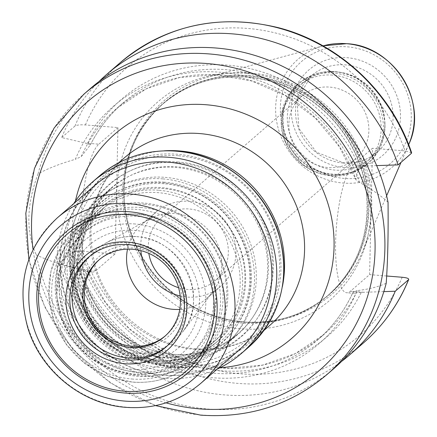 <?xml version="1.0" encoding="UTF-8"?>
<svg xmlns="http://www.w3.org/2000/svg" width="437" height="437" viewBox="0 0 437 437"><rect width="100%" height="100%" fill="white"/><g stroke="black" fill="none" stroke-linecap="round" stroke-linejoin="round"><path stroke-width="0.33" stroke-dasharray="2.19 1.64" d="M172.735 358.886A100.838 95.113 49.1 0 1 77.376 252.859A100.838 95.113 49.1 0 1 177.187 162.684A100.838 95.113 49.1 0 1 272.541 268.711A100.838 95.113 49.1 0 1 172.735 358.886M171.812 355.838A96.801 91.306 49.1 0 1 86.258 289.807A96.801 91.306 49.1 0 1 110.528 188.527A96.801 91.306 49.1 0 1 176.084 167.486A96.801 91.306 49.1 0 1 261.637 233.522A96.801 91.306 49.1 0 1 237.367 334.797A96.801 91.306 49.1 0 1 171.812 355.838M162.925 178.897A96.801 91.306 -130.9 0 0 97.369 199.938A96.801 91.306 -130.9 0 0 73.099 301.219A96.801 91.306 -130.9 0 0 158.653 367.249A96.801 91.306 49.1 0 0 224.208 346.208A96.801 91.306 49.1 0 0 248.478 244.928A96.801 91.306 49.1 0 0 162.925 178.897M158.697 190.253A88.738 83.696 -130.9 0 0 98.604 209.542A88.738 83.696 -130.9 0 0 76.36 302.382A88.738 83.696 -130.9 0 0 154.78 362.912A88.738 83.696 49.1 0 0 214.873 343.624A88.738 83.696 49.1 0 0 237.122 250.783A88.738 83.696 49.1 0 0 158.697 190.253M154.321 361.388A86.717 81.795 -130.9 0 0 213.043 342.542A86.717 81.795 -130.9 0 0 234.789 251.81A86.717 81.795 -130.9 0 0 158.145 192.657A86.717 81.795 -130.9 0 0 99.423 211.503A86.717 81.795 -130.9 0 0 77.677 302.235A86.717 81.795 -130.9 0 0 154.321 361.388M164.044 182.158A92.365 87.121 49.1 0 1 251.39 279.281A92.365 87.121 49.1 0 1 159.964 361.88A92.365 87.121 49.1 0 1 72.613 264.756A92.365 87.121 49.1 0 1 164.044 182.158M165.142 177.356A96.402 90.929 49.1 0 1 250.335 243.114A96.402 90.929 49.1 0 1 226.169 343.974A96.402 90.929 49.1 0 1 160.887 364.928A96.402 90.929 49.1 0 1 75.694 299.17A96.402 90.929 49.1 0 1 99.86 198.311A96.402 90.929 49.1 0 1 165.142 177.356M333.699 368.713A185.539 175.002 49.1 0 1 208.05 409.043A185.539 175.002 49.1 0 1 36.249 254.804C46.016 259.769 58.241 264.024 72.919 267.564A157.03 148.116 -130.9 0 0 212.792 377.743A157.03 148.116 -130.9 0 0 357.138 290.654C369.128 289.147 378.819 286.677 386.21 283.236M388.045 202.271C381.124 195.825 371.636 189.199 359.591 182.387A157.03 148.116 -130.9 0 0 219.724 72.203A157.03 148.116 -130.9 0 0 75.377 159.292C60.481 163.547 48.048 168.392 38.085 173.839A185.539 175.002 49.1 0 1 90.596 88.361M383.833 291.621L361.29 292.358A157.03 148.116 49.1 0 1 220.887 370.723A157.03 148.116 49.1 0 1 84.554 269.875L87.466 270.874A153.272 144.571 -130.9 0 0 323.757 334.627L317.677 339.899A153.272 144.571 49.1 0 0 353.336 291.561L353.358 291.413C344.984 310.303 333.092 326.466 317.677 339.899A153.272 144.571 49.1 0 1 78.644 269.247L84.215 271.432L87.602 270.672L105.454 302.251L129.953 329.132L159.702 349.802L193.028 363.098L228.043 368.271L262.784 365.048L295.292 353.62L323.757 334.627A153.272 144.571 -130.9 0 0 356.368 292.724L354.582 293.396L353.336 291.561L357.138 290.654M72.919 267.564L78.644 269.247M359.591 182.387L356.029 179.897L355.893 178.952L359.225 166.781L366.692 165.934L353.342 164.853A64.938 15.541 94.6 0 0 335.9 234.511A64.938 15.541 94.6 0 0 346.65 292.752A64.938 15.541 94.6 0 0 350.474 291.206L369.604 274.616L372.471 148.263L353.342 164.853M120.213 62.677A185.539 175.002 -130.9 0 0 75 126.014C76.825 124.977 80.282 124.616 85.384 124.938L117.974 127.588L115.106 253.941L95.976 270.525A64.938 15.541 -85.4 0 1 92.152 272.076A64.938 15.541 -85.4 0 1 81.402 213.835A64.938 15.541 -85.4 0 1 98.844 144.172L85.494 143.09L90.432 144.784L81.2 156.637L75.377 159.292M361.29 292.358L356.368 292.724M376.667 165.607L366.692 165.934M411.616 152.77L405.061 150.912L372.471 148.263M87.416 143.544A157.03 148.116 49.1 0 1 227.819 65.179A157.03 148.116 49.1 0 1 364.158 166.027M98.986 81.555A185.539 175.002 -130.9 0 0 61.699 137.546L85.494 143.09M402.193 277.26A177.471 167.393 49.1 0 1 239.869 373.755A177.471 167.393 49.1 0 1 82.517 251.291C77.425 250.969 73.968 251.33 72.132 252.368L58.831 263.899L84.554 269.875M58.831 263.899A185.539 175.002 -130.9 0 0 341.625 361.372M38.085 173.839C26.439 204.718 25.827 231.708 36.249 254.804M117.974 127.588L98.844 144.172M75 126.014L61.699 137.546M82.517 251.291L115.106 253.941M386.603 275.998L369.604 274.616M250.663 73.001A128.063 120.792 -130.9 0 0 209.263 76.754A128.063 120.792 -130.9 0 0 123.961 195.017A128.063 120.792 -130.9 0 0 232.839 320.583A128.063 120.792 -130.9 0 0 245.01 322.178A128.063 120.792 49.1 0 0 361.994 252.886A128.063 120.792 49.1 0 0 250.663 73.001M342.007 72.629A50.419 47.557 49.1 0 0 337.217 72.001A50.419 47.557 -130.9 0 0 303.07 82.959A50.419 47.557 -130.9 0 0 290.43 135.71A50.419 47.557 -130.9 0 0 334.988 170.102A50.419 47.557 49.1 0 0 369.134 159.144A50.419 47.557 49.1 0 0 384.871 122.065L384.942 123.944A52.675 49.681 49.1 0 1 332.825 174.128A52.675 49.681 -130.9 0 1 283.018 118.744A52.675 49.681 -130.9 0 1 335.152 71.641A52.675 49.681 49.1 0 1 340.161 72.296A52.675 49.681 49.1 0 1 384.942 123.944C385.226 139.731 379.677 152.775 368.293 163.077A52.839 49.84 49.1 0 1 332.508 174.56A52.839 49.84 -130.9 0 1 285.814 138.518A52.839 49.84 -130.9 0 1 299.061 83.238L297.641 84.467A52.839 49.84 -130.9 0 0 284.394 139.747A52.839 49.84 -130.9 0 0 331.088 175.794A52.839 49.84 49.1 0 0 366.872 164.307A52.839 49.84 49.1 0 0 380.119 109.026A52.839 49.84 49.1 0 0 333.42 72.984A52.839 49.84 -130.9 0 0 297.641 84.467L282.373 109.698L284.197 139.906L302.404 164.787L330.804 175.909C344.547 176.838 356.57 172.97 366.872 164.307L368.293 163.077A52.839 49.84 49.1 0 0 381.539 107.797A52.839 49.84 49.1 0 0 334.84 71.75A52.839 49.84 -130.9 0 0 299.061 83.238C309.358 74.574 321.381 70.707 335.13 71.635L342.007 72.629A50.419 47.557 49.1 0 1 384.871 122.065M301.781 96.091A41.34 38.997 -130.9 0 1 329.782 87.105A41.34 38.997 49.1 0 1 366.321 115.308A41.34 38.997 49.1 0 1 355.953 158.56A41.34 38.997 49.1 0 1 327.958 167.546A41.34 38.997 -130.9 0 1 291.419 139.343A41.34 38.997 -130.9 0 1 301.781 96.091L161.237 217.965A41.34 38.997 -130.9 0 0 148.82 253.373M355.953 158.56L215.403 280.434A41.34 38.997 49.1 0 0 225.771 237.182A41.34 38.997 49.1 0 0 189.232 208.979A41.34 38.997 -130.9 0 0 161.237 217.965M178.596 287.71A41.34 38.997 -130.9 0 0 187.407 289.42A41.34 38.997 49.1 0 0 215.403 280.434M180.164 295.964A49.206 46.415 -130.9 0 0 187.233 297.073A49.206 46.415 49.1 0 0 220.559 286.377A49.206 46.415 49.1 0 0 232.894 234.893A49.206 46.415 49.1 0 0 189.407 201.326A49.206 46.415 -130.9 0 0 156.08 212.021A49.206 46.415 -130.9 0 0 140.872 250.647M220.559 286.377L206.428 298.629A49.206 46.415 49.1 0 0 212.748 291.85A49.206 46.415 49.1 0 0 216.867 242.639A49.206 46.415 49.1 0 0 175.275 213.578A49.206 46.415 -130.9 0 0 149.558 218.975A49.206 46.415 -130.9 0 0 141.954 224.274A49.206 46.415 -130.9 0 0 127.517 249.161M206.428 298.629A49.206 46.415 49.1 0 1 179.749 309.396M132.16 362.776A68.025 64.163 -130.9 0 0 199.49 301.945A68.025 64.163 -130.9 0 0 135.164 230.419A68.025 64.163 -130.9 0 0 67.828 291.25A68.025 64.163 -130.9 0 0 132.16 362.776M132.493 347.999A52.839 49.84 49.1 0 1 82.527 292.44A52.839 49.84 49.1 0 1 134.825 245.19A52.839 49.84 49.1 0 1 184.796 300.749A52.839 49.84 49.1 0 1 132.493 347.999M99.319 259.654A50.419 47.557 49.1 0 1 100.024 259.032A50.419 47.557 49.1 0 1 134.164 248.074A50.419 47.557 49.1 0 1 178.722 282.466A50.419 47.557 49.1 0 1 166.082 335.212A50.419 47.557 49.1 0 1 165.366 335.824M89.465 256.47A59.29 55.925 49.1 0 1 90.568 255.487A59.29 55.925 49.1 0 1 130.718 242.601A59.29 55.925 49.1 0 1 183.119 283.045A59.29 55.925 49.1 0 1 168.256 345.077A59.29 55.925 49.1 0 1 167.125 346.028M73.744 203.604A113.544 107.098 -130.9 0 0 70.089 314.624A113.544 107.098 -130.9 0 0 164.356 378.267A113.544 107.098 -130.9 0 0 217.227 369.074M200.097 356.439A88.738 83.696 49.1 0 0 222.34 263.598A88.738 83.696 49.1 0 0 143.92 203.068A88.738 83.696 -130.9 0 0 83.828 222.357A88.738 83.696 -130.9 0 0 61.579 315.197A88.738 83.696 -130.9 0 0 140.004 375.727A88.738 83.696 49.1 0 0 200.097 356.439L192.804 362.759A88.738 83.696 -130.9 0 0 215.053 269.919A88.738 83.696 -130.9 0 0 136.634 209.389A88.738 83.696 -130.9 0 0 76.541 228.677A88.738 83.696 -130.9 0 0 54.292 321.517A88.738 83.696 -130.9 0 0 132.711 382.047A88.738 83.696 -130.9 0 0 192.804 362.759C175.603 377.235 155.49 383.697 132.477 382.14L107.431 376.323L84.773 363.464L66.473 344.7L54.128 321.654L48.813 296.335L51.003 270.951L60.519 247.713L76.541 228.677L83.828 222.357M144.751 204.27A86.717 81.795 -130.9 0 0 86.023 223.121A86.717 81.795 -130.9 0 0 64.283 313.848A86.717 81.795 -130.9 0 0 140.922 373.007A86.717 81.795 -130.9 0 0 199.649 354.156A86.717 81.795 -130.9 0 0 221.39 263.429A86.717 81.795 -130.9 0 0 144.751 204.27M141.042 207.488A86.717 81.795 -130.9 0 0 82.314 226.339A86.717 81.795 -130.9 0 0 60.574 317.065A86.717 81.795 -130.9 0 0 137.213 376.224A86.717 81.795 49.1 0 0 195.94 357.373A86.717 81.795 49.1 0 0 217.681 266.646A86.717 81.795 49.1 0 0 141.042 207.488M135.306 224.001A74.618 70.384 -130.9 0 0 61.448 290.731A74.618 70.384 -130.9 0 0 132.012 369.189A74.618 70.384 -130.9 0 0 205.871 302.464A74.618 70.384 -130.9 0 0 135.306 224.001M84.598 231.834A81.074 76.47 -130.9 0 1 139.501 214.212A81.074 76.47 49.1 0 1 211.147 269.514A81.074 76.47 49.1 0 1 190.822 354.336A81.074 76.47 49.1 0 1 135.918 371.958A81.074 76.47 -130.9 0 1 64.272 316.656A81.074 76.47 -130.9 0 1 84.598 231.834L82.167 233.942A81.074 76.47 49.1 0 1 137.071 216.32A81.074 76.47 49.1 0 1 208.722 271.623A81.074 76.47 49.1 0 1 188.391 356.445A81.074 76.47 49.1 0 1 133.493 374.061A81.074 76.47 49.1 0 1 61.841 318.764A81.074 76.47 49.1 0 1 82.167 233.942L67.489 251.379L58.766 272.639L56.744 295.854L61.584 318.983L72.842 340.024L89.536 357.16L110.222 368.899L133.11 374.219C154.179 375.645 172.61 369.718 188.391 356.445L190.822 354.336M172.539 367.32A109.507 103.29 49.1 0 1 68.98 252.176A109.507 103.29 49.1 0 1 177.378 154.25A109.507 103.29 49.1 0 1 280.936 269.394A109.507 103.29 49.1 0 1 172.539 367.32M158.74 363.327A92.77 87.504 49.1 0 1 71.013 265.778A92.77 87.504 49.1 0 1 162.837 182.819A92.77 87.504 49.1 0 1 250.565 280.368A92.77 87.504 49.1 0 1 158.74 363.327M157.817 360.279A88.738 83.696 49.1 0 1 79.392 299.749A88.738 83.696 49.1 0 1 101.641 206.909A88.738 83.696 49.1 0 1 161.734 187.62A88.738 83.696 49.1 0 1 240.159 248.15A88.738 83.696 49.1 0 1 217.91 340.991A88.738 83.696 49.1 0 1 157.817 360.279M159.073 357.264A86.717 81.795 -130.9 0 0 217.801 338.413A86.717 81.795 -130.9 0 0 239.547 247.686A86.717 81.795 -130.9 0 0 162.903 188.533A86.717 81.795 -130.9 0 0 104.175 207.378A86.717 81.795 -130.9 0 0 82.435 298.11A86.717 81.795 -130.9 0 0 159.073 357.264M164.006 183.731A90.754 85.597 -130.9 0 0 74.175 264.882A90.754 85.597 -130.9 0 0 159.997 360.312A90.754 85.597 -130.9 0 0 249.827 279.156A90.754 85.597 -130.9 0 0 164.006 183.731M173.036 354.391A96.402 90.929 -130.9 0 0 238.318 333.442A96.402 90.929 -130.9 0 0 262.484 232.582A96.402 90.929 -130.9 0 0 177.291 166.825A96.402 90.929 -130.9 0 0 112.009 187.779A96.402 90.929 -130.9 0 0 87.837 288.633A96.402 90.929 -130.9 0 0 173.036 354.391M178.389 162.023A100.434 94.731 -130.9 0 0 78.982 251.838A100.434 94.731 -130.9 0 0 173.959 357.439A100.434 94.731 -130.9 0 0 273.365 267.63A100.434 94.731 -130.9 0 0 178.389 162.023M178.531 155.747A106.885 100.816 49.1 0 1 279.614 268.138A106.885 100.816 49.1 0 1 173.811 363.715A106.885 100.816 49.1 0 1 72.733 251.33A106.885 100.816 49.1 0 1 178.531 155.747M282.329 286.88A110.922 104.623 49.1 0 1 249.855 342.657A110.922 104.623 49.1 0 1 174.734 366.763A110.922 104.623 49.1 0 1 76.71 291.102A110.922 104.623 49.1 0 1 104.519 175.051A110.922 104.623 49.1 0 1 164.334 150.803M194.776 349.387A110.922 104.623 -130.9 0 0 269.897 325.275C249.123 342.837 224.558 350.682 196.202 348.808C150.852 345.907 107.371 310.013 95.075 264.86C84.461 221.723 94.288 185.993 124.561 157.675A110.922 104.623 -130.9 0 0 96.752 273.72A110.922 104.623 -130.9 0 0 194.776 349.387M75.426 201.091A135.12 127.451 -130.9 0 0 200.315 367.664A135.12 127.451 -130.9 0 0 219.958 367.768M166.033 402.848A177.471 167.393 49.1 0 1 33.065 249.505M326.876 374.629A185.539 175.002 49.1 0 1 201.228 414.959A185.539 175.002 49.1 0 1 37.254 288.393A185.539 175.002 49.1 0 1 83.773 94.277M81.2 156.637A153.272 144.571 49.1 0 1 116.854 108.3A153.272 144.571 49.1 0 1 355.893 178.952M363.824 292.287L350.474 291.206M95.976 270.525L82.626 269.443M72.132 252.368A185.539 175.002 -130.9 0 0 363.316 343.034M85.384 124.938A177.471 167.393 49.1 0 1 247.708 28.443A177.471 167.393 49.1 0 1 405.061 150.912M246.687 73.372A131.291 123.835 49.1 0 1 370.844 211.421A131.291 123.835 49.1 0 1 240.891 328.826A131.291 123.835 -130.9 0 1 116.734 190.778A131.291 123.835 -130.9 0 1 246.687 73.372M247.795 77.032A126.451 119.268 49.1 0 1 359.547 163.285A126.451 119.268 49.1 0 1 327.843 295.581A126.451 119.268 49.1 0 1 242.213 323.063A126.451 119.268 -130.9 0 1 130.461 236.81A126.451 119.268 -130.9 0 1 162.165 104.514A126.451 119.268 -130.9 0 1 247.795 77.032M232.839 320.583L243.66 321.938C276.299 324.134 304.747 315.011 329.006 294.571A126.451 119.268 49.1 0 0 360.711 162.274A126.451 119.268 49.1 0 0 248.959 76.022A126.451 119.268 -130.9 0 0 163.329 103.503A126.451 119.268 -130.9 0 0 131.624 235.8A126.451 119.268 -130.9 0 0 243.376 322.058A126.451 119.268 49.1 0 0 329.006 294.571L327.843 295.581C356.849 269.148 369.768 235.57 366.61 194.847C363.617 167.475 352.954 143.118 334.633 121.776C310.86 95.342 281.821 80.463 247.511 77.147C214.873 74.951 186.424 84.073 162.165 104.514L163.329 103.503C136.453 127.768 123.343 158.675 124.004 196.224A126.615 119.427 -130.9 0 0 231.654 320.37A126.615 119.427 -130.9 0 0 243.688 321.943A126.615 119.427 49.1 0 0 369.014 208.722A126.615 119.427 49.1 0 0 249.276 75.59A126.615 119.427 -130.9 0 0 124.004 196.224L123.961 195.017M408.803 144.308A71.624 67.56 49.1 0 1 343.373 183.059A71.624 67.56 49.1 0 1 276.364 119.591A71.624 67.56 49.1 0 1 323.38 45.792M347.311 46.825A67.637 63.797 49.1 0 1 411.272 117.946A67.637 63.797 49.1 0 1 344.329 178.427A67.637 63.797 49.1 0 1 280.363 107.311A67.637 63.797 49.1 0 1 347.311 46.825M344.575 167.562A56.466 53.265 49.1 0 1 291.173 108.185A56.466 53.265 49.1 0 1 347.065 57.689A56.466 53.265 49.1 0 1 400.467 117.067A56.466 53.265 49.1 0 1 344.575 167.562M343.187 162.996A50.419 47.557 49.1 0 1 298.629 128.604A50.419 47.557 49.1 0 1 311.27 75.852A50.419 47.557 49.1 0 1 345.416 64.894A50.419 47.557 49.1 0 1 389.973 99.286A50.419 47.557 49.1 0 1 377.333 152.038A50.419 47.557 49.1 0 1 343.187 162.996M332.53 75.109A51.419 48.502 -130.9 0 0 281.636 121.093A51.419 48.502 -130.9 0 0 330.263 175.161A51.419 48.502 49.1 0 0 381.157 129.177A51.419 48.502 49.1 0 0 332.53 75.109M136.868 236.614A59.978 56.57 49.1 0 1 187.56 272.038A59.978 56.57 49.1 0 1 182.54 332.016A59.978 56.57 49.1 0 1 134.219 353.315A59.978 56.57 49.1 0 1 79.441 306.736A59.978 56.57 49.1 0 1 105.519 243.19A59.978 56.57 49.1 0 1 136.868 236.614M90.568 255.487L88.34 257.415A59.29 55.925 49.1 0 1 128.489 244.529A59.29 55.925 49.1 0 1 180.891 284.973A59.29 55.925 49.1 0 1 166.027 347.011L168.256 345.077M200.747 383.369A109.507 103.29 49.1 0 1 126.588 407.169A109.507 103.29 49.1 0 1 29.809 332.47A109.507 103.29 49.1 0 1 57.263 217.899M94.108 185.949A109.507 103.29 -130.9 0 0 66.653 300.519A109.507 103.29 -130.9 0 0 163.433 375.219A109.507 103.29 -130.9 0 0 237.591 351.419C216.577 369.123 191.936 377.027 163.667 375.126C118.777 372.171 76.47 337.151 64.348 292.872C53.762 250.243 63.682 214.605 94.108 185.949M248.331 347.448A113.544 107.098 49.1 0 1 171.441 372.122A113.544 107.098 49.1 0 1 71.094 294.675A113.544 107.098 49.1 0 1 99.56 175.882M359.225 166.781A153.272 144.571 -130.9 0 0 122.934 103.028A153.272 144.571 -130.9 0 0 90.322 144.937M131.788 378.999A84.702 79.895 -130.9 0 0 215.632 303.256A84.702 79.895 -130.9 0 0 135.53 214.19A84.702 79.895 -130.9 0 0 51.692 289.939A84.702 79.895 -130.9 0 0 131.788 378.999M110.528 188.527L97.369 199.938M237.367 334.797L224.208 346.208M214.873 343.624L217.91 340.991C200.9 355.325 180.951 361.721 158.052 360.181C133.979 357.854 113.593 347.41 96.905 328.853C84.368 314.263 76.934 297.619 74.607 278.921C71.93 249.817 80.943 225.814 101.641 206.909L98.604 209.542M99.423 211.503L104.175 207.378L88.656 225.847L79.441 248.435L77.349 273.185L82.582 297.93L94.703 320.496L112.653 338.888L134.847 351.479L159.314 357.166C181.688 358.668 201.184 352.419 217.801 338.413L213.043 342.542M99.86 198.311L112.009 187.779C85.237 212.983 76.508 244.349 85.827 281.876C96.495 320.862 133.755 351.698 173.27 354.298C198.147 355.969 219.833 349.016 238.318 333.442L226.169 343.974M118.602 162.837L104.519 175.051C72.957 204.948 63.01 241.83 74.683 285.705C87.575 329.602 129.68 363.857 174.5 366.862C203.254 368.806 228.371 360.733 249.855 342.657L263.937 330.443M90.432 144.784C98.598 128.691 109.43 114.773 122.934 103.028L116.854 108.3L146.193 88.875L179.76 77.469L215.567 74.771L251.488 80.938L285.388 95.632L315.246 117.968L339.27 146.63L356.029 179.902M354.582 293.396L346.65 292.752M92.152 272.076L84.215 271.432M408.655 144.652L401.035 162.329M386.614 195.781L361.994 252.886M369.134 159.144L377.333 152.038C367.768 160.106 356.505 163.711 343.542 162.848L316.404 152.213L298.853 128.336L296.996 99.576L311.27 75.852L303.07 82.959M156.08 212.021L141.954 224.274M212.748 291.85L182.54 332.016C210.574 298.875 181.568 238.056 136.535 236.701C125.364 235.865 115.024 238.028 105.519 243.19L149.558 218.975M100.024 259.032L98.604 260.261M166.082 335.212L164.667 336.441M323.014 45.89L209.263 76.754M155.501 405.607L110.594 383.047L72.76 349.403L44.814 307.189L28.842 259.54M86.023 223.121L82.314 226.339M199.649 354.156L195.94 357.373"/><path stroke-width="0.66" d="M386.21 283.236A185.539 175.002 49.1 0 1 333.699 368.713L326.876 374.629A185.539 175.002 49.1 0 0 373.395 180.514A185.539 175.002 49.1 0 0 209.421 53.948A185.539 175.002 49.1 0 0 83.773 94.277L90.596 88.361A185.539 175.002 49.1 0 1 216.244 48.032A185.539 175.002 49.1 0 1 388.045 202.271C388.384 234.123 387.766 261.113 386.21 283.236M411.397 153.343A185.539 175.002 -130.9 0 0 120.213 62.677C166.049 25.046 218.811 13.389 278.5 27.706C339.325 43.323 391.721 92.562 411.616 152.77L411.397 153.343L398.096 164.88L376.667 165.607M398.096 164.88A185.539 175.002 -130.9 0 0 106.912 74.214A185.539 175.002 -130.9 0 0 98.986 81.555M341.625 361.372A185.539 175.002 -130.9 0 0 350.015 354.565A185.539 175.002 -130.9 0 0 395.228 291.233L383.833 291.621M386.603 275.998L402.193 277.26C407.098 277.752 409.207 278.566 408.529 279.696L395.228 291.233M363.316 343.034C383.386 325.521 398.528 304.321 408.737 279.423L408.529 279.696A185.539 175.002 -130.9 0 1 363.316 343.034L350.015 354.565M148.82 253.373A41.34 38.997 -130.9 0 0 178.596 287.71M140.872 250.647A49.206 46.415 -130.9 0 0 180.164 295.964M127.517 249.161A49.206 46.415 -130.9 0 0 173.107 309.325A49.206 46.415 49.1 0 0 179.749 309.396M165.366 335.824A50.419 47.557 49.1 0 1 131.941 346.175A50.419 47.557 49.1 0 1 87.553 312.242A50.419 47.557 49.1 0 1 99.319 259.654M130.521 347.399A50.419 47.557 49.1 0 1 85.963 313.007A50.419 47.557 49.1 0 1 98.604 260.261A50.419 47.557 49.1 0 1 132.75 249.303A50.419 47.557 49.1 0 1 177.307 283.695A50.419 47.557 49.1 0 1 164.667 336.441A50.419 47.557 49.1 0 1 130.521 347.399M167.125 346.028A59.29 55.925 49.1 0 1 128.101 357.963A59.29 55.925 49.1 0 1 75.972 318.245A59.29 55.925 49.1 0 1 89.465 256.47M128.374 214.627A90.754 85.597 -130.9 0 0 38.549 295.778A90.754 85.597 -130.9 0 0 124.37 391.208A90.754 85.597 -130.9 0 0 214.201 310.052A90.754 85.597 -130.9 0 0 128.374 214.627M129.035 211.743A93.174 87.881 -130.9 0 0 36.812 295.062A93.174 87.881 -130.9 0 0 124.922 393.032A93.174 87.881 -130.9 0 0 217.145 309.713A93.174 87.881 -130.9 0 0 129.035 211.743M217.227 369.074A113.544 107.098 -130.9 0 0 241.246 353.588A113.544 107.098 -130.9 0 0 269.711 234.795A113.544 107.098 -130.9 0 0 169.37 157.347A113.544 107.098 -130.9 0 0 92.475 182.021A113.544 107.098 -130.9 0 0 73.744 203.604M164.334 150.803A110.922 104.623 49.1 0 1 179.634 150.945A110.922 104.623 49.1 0 1 282.329 286.88M263.937 330.443L269.897 325.275A110.922 104.623 -130.9 0 0 297.706 209.23A110.922 104.623 -130.9 0 0 199.676 133.564A110.922 104.623 -130.9 0 0 124.561 157.675L118.602 162.837M219.958 367.768A135.12 127.451 -130.9 0 0 333.917 236.92A135.12 127.451 -130.9 0 0 206.286 104.754A135.12 127.451 -130.9 0 0 75.426 201.091M33.065 249.505A177.471 167.393 49.1 0 1 207.22 63.551A177.471 167.393 49.1 0 1 375.05 250.161A177.471 167.393 49.1 0 1 199.381 408.863A177.471 167.393 49.1 0 1 166.033 402.848M408.803 144.308C428.937 102.433 393.775 45.617 346.628 43.684L323.38 45.792A71.624 67.56 49.1 0 1 346.536 43.695A71.624 67.56 49.1 0 1 408.803 144.308L408.655 144.652M166.027 347.011A59.29 55.925 49.1 0 1 125.872 359.897A59.29 55.925 49.1 0 1 73.471 319.452A59.29 55.925 49.1 0 1 88.34 257.415C99.685 247.85 113.008 243.584 128.303 244.605C144.385 246.162 158.008 253.143 169.168 265.549C177.553 275.305 182.519 286.426 184.075 298.924C185.856 318.371 179.842 334.398 166.027 347.011M127.751 242.093A62.518 58.968 49.1 0 1 186.878 307.828A62.518 58.968 49.1 0 1 124.993 363.737A62.518 58.968 49.1 0 1 65.872 298.001A62.518 58.968 49.1 0 1 127.751 242.093M124.742 401.079A101.439 95.681 49.1 0 1 28.809 294.412A101.439 95.681 49.1 0 1 129.221 203.702A101.439 95.681 49.1 0 1 225.148 310.363A101.439 95.681 49.1 0 1 124.742 401.079M57.263 217.899A109.507 103.29 49.1 0 1 131.422 194.099A109.507 103.29 49.1 0 1 228.201 268.793A109.507 103.29 49.1 0 1 200.747 383.369L237.591 351.419A109.507 103.29 -130.9 0 0 265.046 236.849A109.507 103.29 -130.9 0 0 168.267 162.149A109.507 103.29 -130.9 0 0 94.108 185.949L57.263 217.899C25.996 247.544 16.131 284.034 27.673 327.368C40.395 370.647 81.85 404.383 126.113 407.36C154.561 409.289 179.438 401.292 200.747 383.369M248.331 347.448C280.636 316.847 290.813 279.09 278.872 234.183C265.669 189.248 222.57 154.185 176.69 151.104C147.258 149.115 121.552 157.375 99.56 175.882A113.544 107.098 49.1 0 1 176.455 151.202A113.544 107.098 49.1 0 1 276.796 228.655A113.544 107.098 49.1 0 1 248.331 347.448L241.246 353.588M155.501 405.607L200.752 415.15C248.866 418.406 290.911 404.897 326.876 374.629M120.213 62.677L106.912 74.214M401.035 162.329L386.614 195.781M99.56 175.882L92.475 182.021M323.38 45.792L323.014 45.89M28.842 259.54L25.805 213.354L34.43 168.513L54.177 127.937L83.773 94.277"/></g></svg>
